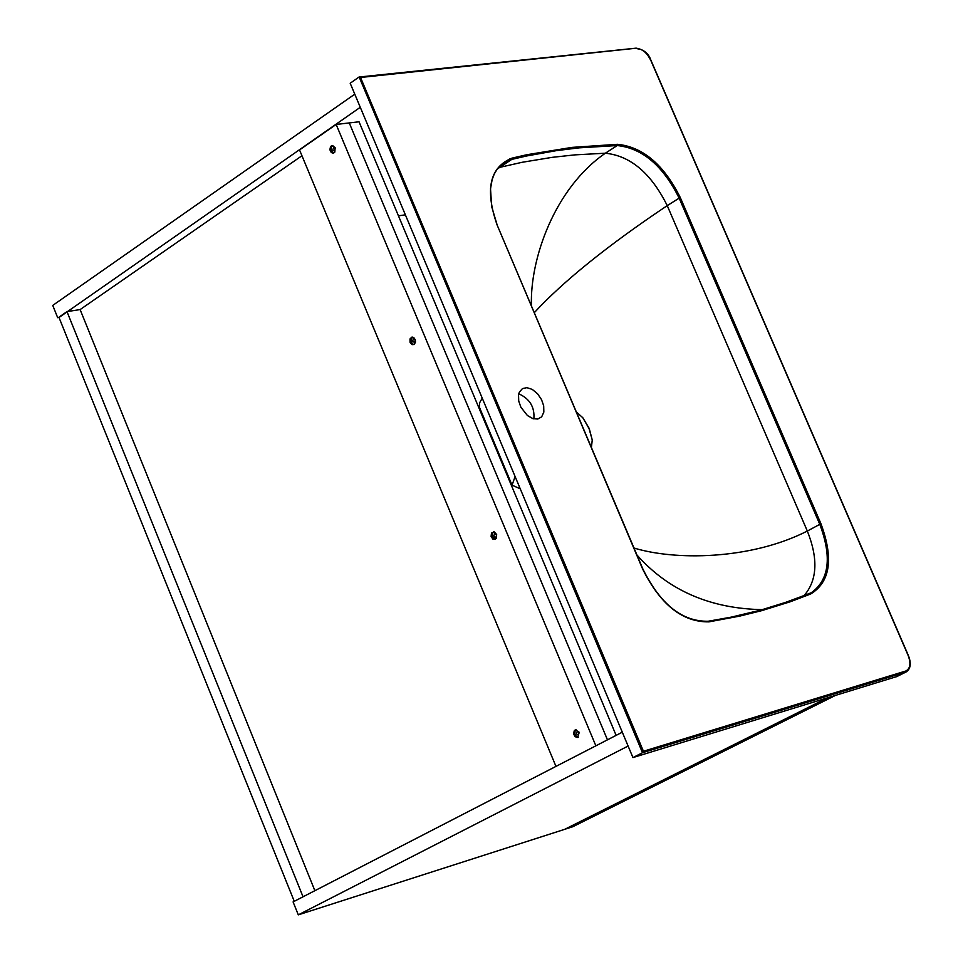 <?xml version="1.0" encoding="UTF-8"?>
<svg xmlns="http://www.w3.org/2000/svg" width="963" height="963" viewBox="0 0 963 963"><rect width="100%" height="100%" fill="white"/><g stroke="black" fill="none" stroke-linecap="round" stroke-linejoin="round"><path stroke-width="1.44" d="M405.363 214.833L398.441 215.82M298.301 914.85L293.089 901.922L622.291 732.193L628.105 746.048L298.301 914.85L564.655 829.348L827.157 697.994M537.811 419.025L532.972 418.664L527.423 415.535L520.875 407.217L518.72 401.065L518.539 394.782L519.358 392.11L522.476 388.583L526.917 387.656L532.274 389.413L537.607 393.819L541.543 399.657L543.686 405.796L543.842 412.08L541.663 416.835L537.811 419.025M518.756 393.795C529.819 398.814 534.85 407.193 533.851 418.905M643.428 751.248L360.547 77.485L359.187 77.016L642.502 752.717L905.485 672.186L905.786 671.006L643.428 751.248L642.502 752.717L632.944 757.58L896.998 676.495M358.898 77.112L350.195 83.239L632.944 757.58M515.109 476.553L512.051 485.159L520.249 488.819M511.991 485.027L479.321 407L479.634 402.763L482.234 398.152M591.426 447.362L592.245 439.983L589.055 428.547L582.832 417.749L576.488 412.068M582.832 417.749L589.212 428.451L592.245 439.983M497.233 169.055L511.762 159.401L511.979 158.137L526.821 154.73L571.902 147.399L617.524 144.306C642.995 146.966 663.94 164.757 680.347 197.68L820.994 523.848C833.741 558.6 830.299 581.977 810.677 594.002L790.25 601.767L761.829 610.626L739.644 616.127L708.973 621.857C682.514 622.267 660.413 604.668 642.658 569.073L497.101 224.945C484.762 189.47 489.722 167.201 511.979 158.137M803.949 595.76C817.286 580.448 818.418 558.877 807.331 531.046C750.165 560.141 674.497 560.502 633.991 548.007M636.952 555.001C668.394 590.463 710.213 608.664 762.431 609.639M497.209 225.186L491.672 206.588L490.516 188.76L492.165 179.527L494.248 174.05L497.016 169.344L503.011 163.361L511.762 159.401L526.592 155.982L556.542 150.613L579.184 147.845L617.211 145.545L605.354 153.213C554.616 188.11 529.867 258.999 531.432 305.548M534.405 312.554C563.632 280.967 607.906 245.324 667.239 205.625C651.096 173.244 630.476 155.777 605.354 153.213L574.899 154.874L552.184 157.342L522.139 162.29L498.316 167.682M314.877 890.691L80.122 309.58L301.949 155.741M616.127 735.371L359.043 121.795L349.268 122.927L607.472 739.837L349.268 122.927L336.159 124.456L299.529 149.927L555.964 766.392M413.97 344.585L412.308 343.695L411.117 341.251L411.201 339.012L412.646 337.086M414.692 342.491L415.173 339.831L413.283 338.904L412.646 341.408L414.692 342.491M414.126 344.489L412.056 344.646L410.045 342.334L410.009 338.928L411.923 337.11L413.729 337.519L415.354 339.843L415.498 342.214L414.126 344.489M495.439 539.304L492.851 539.111L491.094 536.427L491.479 533.081L494.248 531.913L496.667 534.573L496.33 538.425L494.862 539.172L492.575 536.776L492.334 533.851L493.706 531.817M495.969 537.198L496.583 534.838L494.741 533.49L493.79 535.765L494.669 537.101L495.969 537.198M333.8 152.997L332.235 152.022L331.176 149.53L331.38 147.303L332.861 145.497M332.753 150.011L333.716 147.243L335.208 148.314L334.257 151.095L332.753 150.011M335.124 147.628L334.823 152.106L333.222 153.177L331.284 152.551L329.876 149.759L330.562 146.496L332.127 145.473L335.124 147.628M576.488 733.975L578.402 735.19L579.148 732.59L577.246 731.374L576.488 733.975M579.22 732.265L577.716 737.465L574.995 736.659L573.539 733.686L574.345 730.532L575.417 729.846L579.22 732.265M576.103 729.737L574.995 731.206L574.971 734.155L576.5 736.502L578.294 737.189M595.868 745.819L336.159 124.456M294.269 901.32L58.899 317.224L66.977 311.615L80.122 309.58M303.044 896.794L66.977 311.615M57.696 317.706L52.748 305.403L354.769 94.169L360.282 107.302L59.008 317.501M504.588 162.338L510.185 158.642M835.138 695.551L572.889 826.687L564.763 829.299M360.547 77.485L635.929 48.246M636.892 48.644L640.937 49.402L644.416 51.581L647.605 54.879L650.699 60.127M908.314 655.863L908.278 655.779C911.082 663.615 910.252 668.695 905.786 671.006M896.132 676.845L906.339 671.837M908.278 655.779L650.603 59.899M708.973 621.857L707.961 621.316M810.677 594.002L809.642 593.473L782.305 603.596L760.963 610.061L731.362 617.139L708.335 621.255M820.994 523.848L819.79 524.341C832.056 557.059 829.239 579.846 811.328 592.702L789.154 601.261L760.902 610.061L731.338 617.114L708.142 621.255C682.105 621.689 660.365 604.283 642.899 569.061L497.101 224.945M811.328 592.702L809.702 593.461M680.347 197.68L679.156 198.149L819.79 524.341L807.331 531.046L667.239 205.625L679.156 198.149C662.977 165.696 642.321 148.158 617.211 145.545L617.524 144.306M896.89 676.544L906.243 671.885C910.685 668.804 911.419 663.423 908.47 655.755L650.807 59.947C648.556 53.447 643.681 49.51 636.17 48.15L359.247 77.004"/></g></svg>
